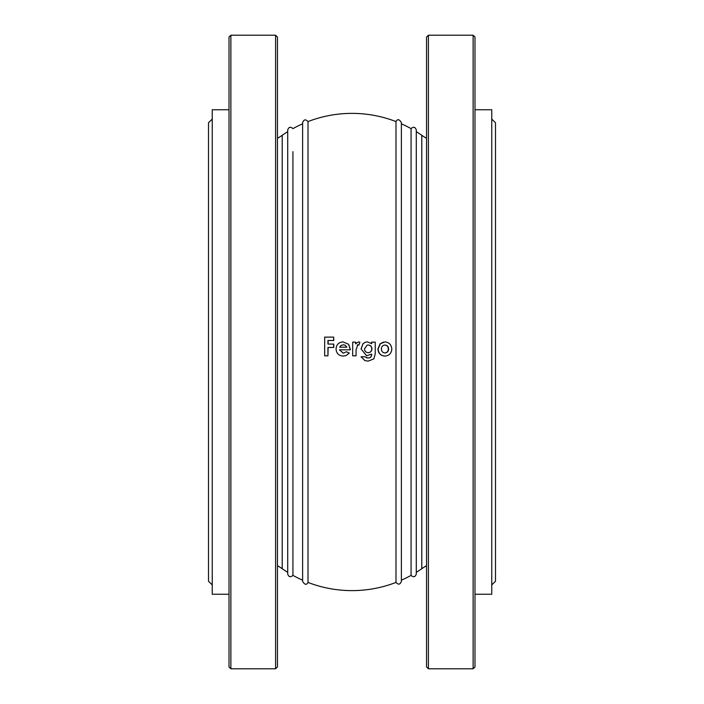 <?xml version="1.0" encoding="UTF-8"?>
<svg xmlns="http://www.w3.org/2000/svg" width="704" height="704" viewBox="0 0 704 704"><rect width="100%" height="100%" fill="white"/><g stroke="black" fill="none" stroke-linecap="round" stroke-linejoin="round"><path stroke-width="1.06" d="M411.066 575.379L411.066 128.621C413.503 126.456 415.246 126.914 416.293 130.002L416.293 573.998C415.246 577.086 413.503 577.544 411.066 575.379A122.065 122.065 0 0 1 401.386 580.193M395.991 582.419L395.991 121.581C397.487 118.782 399.282 119.126 401.386 122.619L401.386 581.381C400.145 584.628 398.35 584.971 395.991 582.419A122.065 122.065 0 0 1 308.009 582.419C306.539 585.218 304.744 584.874 302.614 581.381L302.614 122.619C303.855 119.372 305.65 119.029 308.009 121.581L308.009 582.419M491.762 119.055L495.493 122.786L495.493 581.214L491.762 584.945M474.989 109.745L491.762 109.745L491.762 594.255L474.989 594.255M416.293 131.683A122.065 122.065 0 0 1 421.793 135.3A65.226 65.226 0 0 0 426.545 138.31M416.293 572.317A122.065 122.065 0 0 0 421.793 568.7A65.226 65.226 0 0 1 426.545 565.69M292.934 151.668L292.934 575.379A122.065 122.065 0 0 0 302.614 580.193M212.238 584.945L208.507 581.214L208.507 122.786L212.238 119.055M229.011 109.745L212.238 109.745L212.238 594.255L229.011 594.255M287.707 131.683A122.065 122.065 0 0 0 282.207 135.3A65.226 65.226 0 0 1 277.455 138.31M282.207 135.3L282.207 568.7A65.226 65.226 0 0 0 277.455 565.69M292.934 552.332L292.934 575.379C290.497 577.544 288.754 577.086 287.707 573.998L287.707 130.002C288.754 126.914 290.497 126.456 292.934 128.621A122.065 122.065 0 0 1 302.614 123.807M282.207 568.7A122.065 122.065 0 0 0 287.707 572.317M383.539 342.082L380.142 343.772L377.907 348.999C378.286 353.294 380.547 355.652 384.674 356.083L384.921 356.092C389.127 355.74 391.424 353.39 391.811 349.034C391.406 344.705 389.101 342.338 384.903 341.933L380.362 343.746L378.101 348.99C378.488 353.302 380.758 355.67 384.921 356.092M365.235 342.276L363.018 343.702L361.055 348.876L366.538 355.722M371.527 354.112C371.624 356.673 370.392 357.958 367.84 357.966L364.742 356.761L361.038 356.761L364.945 360.65L368.21 361.108L373.833 358.899L375.25 353.813L375.25 342.135L371.527 342.17L371.527 343.693M361.038 356.761L364.901 360.633M367.84 357.966L366.731 357.87M357.174 345.039L358.882 345.083L359.92 342.241L358.547 341.898L355.59 343.807L355.59 342.135L352.695 342.135L352.669 355.819L356.057 355.819L356.057 349.615L357.914 344.784L358.882 345.083M352.695 342.135L352.669 355.81M345.946 355.643L349.307 353.091L346.456 351.762L343.235 353.179L339.416 349.818L350.249 349.818L350.258 349.184L348.612 344.282L343.042 341.906C338.677 342.285 336.345 344.67 336.046 349.061C336.415 353.443 338.8 355.775 343.2 356.057L345.946 355.643L349.29 353.1L346.456 351.762M343.288 353.17L339.513 349.826L350.266 349.826L348.612 344.282M327.95 355.828L328.108 347.45L333.793 347.442L333.784 344.089L327.932 344.071L327.941 340.472L333.652 340.463L333.661 337.102L324.676 337.137L324.65 355.837L327.95 355.828L327.932 347.433L333.652 347.424L333.652 344.062M328.117 344.098L328.126 340.516L333.793 340.507L333.661 337.102M308.009 121.581A122.065 122.065 0 0 1 395.991 121.581M401.386 123.807A122.065 122.065 0 0 1 411.066 128.621M339.654 347.178L340.868 345.532L343.314 344.784L345.303 345.277L346.878 347.178L339.654 347.178M339.742 347.204L340.868 345.532M340.956 345.558L343.314 344.784M343.385 344.81L345.321 345.286M357.87 344.81L357.192 345.022M356.198 342.927L355.59 343.825M361.055 348.876L366.59 355.731L371.668 354.112C371.774 356.69 370.533 357.975 367.963 357.984M364.839 356.787L361.108 356.778M371.677 342.135L371.677 343.658L367.409 341.889L365.279 342.258L363.106 343.666L361.117 348.858M371.923 348.85C371.818 351.199 370.594 352.484 368.262 352.704C365.904 352.51 364.646 351.217 364.487 348.823L367.154 345.171L368.21 345.013C370.55 345.189 371.791 346.465 371.923 348.85L371.774 348.858C371.668 351.208 370.454 352.484 368.139 352.695M367.101 345.18L368.21 345.013M368.086 345.039C370.41 345.215 371.642 346.491 371.774 348.858M388.599 349.008C388.494 351.419 387.288 352.739 384.982 352.977C382.686 352.73 381.489 351.402 381.392 348.973C381.506 346.588 382.703 345.277 384.991 345.048C387.279 345.277 388.485 346.597 388.599 349.008L388.326 349.017C388.221 351.419 387.024 352.739 384.736 352.968M384.745 345.074C387.015 345.303 388.212 346.614 388.326 349.017M229.011 666.934L229.011 37.066L230.868 35.2L230.868 668.8L229.011 666.934M275.598 35.2L277.455 37.066L277.455 666.934L275.598 668.8L275.598 35.2L230.868 35.2M474.989 37.066L474.989 666.934L473.132 668.8L473.132 35.2L474.989 37.066M428.402 668.8L426.545 666.934L426.545 37.066L428.402 35.2L428.402 668.8L473.132 668.8M421.793 135.3L421.793 568.7M275.598 668.8L230.868 668.8M428.402 35.2L473.132 35.2"/></g></svg>
